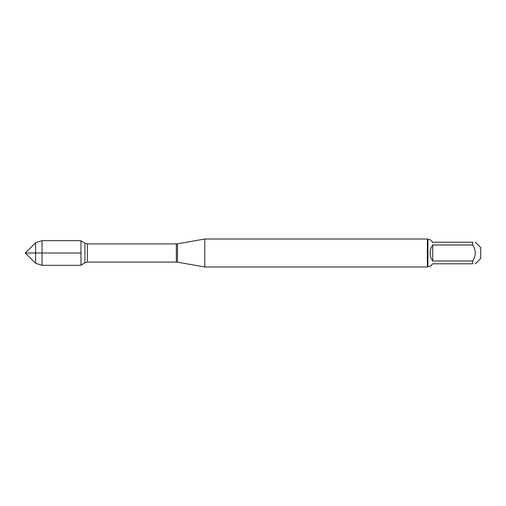 <?xml version="1.0" encoding="UTF-8"?>
<svg xmlns="http://www.w3.org/2000/svg" width="506" height="506" viewBox="0 0 506 506"><rect width="100%" height="100%" fill="white"/><g stroke="black" fill="none" stroke-linecap="round" stroke-linejoin="round"><path stroke-width="0.76" d="M204.797 253L204.797 266.991L427.38 266.991L427.38 239.009L204.797 239.009L204.797 253M475.343 242.21L480.7 247.567L480.7 258.433L475.343 263.79M432.731 263.79L430.094 266.428L427.937 266.428L427.937 239.572L430.094 239.572L432.731 242.21L472.705 242.21C476.108 242.21 476.108 242.21 472.705 242.21L472.705 245.005C476.108 250.337 476.108 255.663 472.705 260.995L472.705 263.79C476.108 263.79 476.108 263.79 472.705 263.79L432.731 263.79M432.731 245.005C431.004 247.39 430.125 250.053 430.094 253C430.125 255.947 431.004 258.61 432.731 260.995L432.731 245.005L472.705 245.005M432.731 260.995L472.705 260.995M80.979 265.315L80.979 240.685L42.049 240.685L42.049 253L80.979 253L25.3 253L42.049 253L42.049 265.315L80.979 265.315M35.578 263.278L25.3 253L35.578 242.722L35.578 263.278L42.049 265.315M177.467 262.171L176.354 262.076L176.354 243.924L177.467 243.829L177.467 262.171L204.797 266.991M176.354 243.924L87.38 243.924L87.38 262.076L84.913 262.759L84.913 243.241L80.979 240.881M177.467 243.829L204.797 239.009M176.354 262.076L87.38 262.076M84.913 262.759L80.979 265.119M87.38 243.924L84.913 243.241M427.937 239.572L427.38 239.009M427.937 266.428L427.38 266.991M35.578 242.722L42.049 240.685"/></g></svg>
